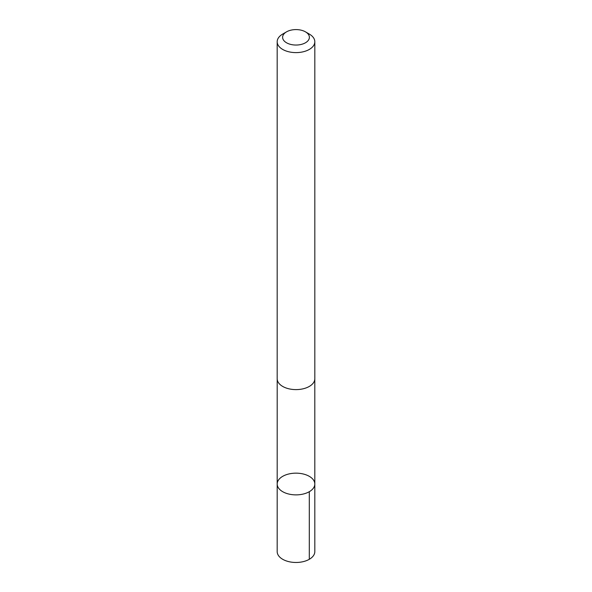 <?xml version="1.0" encoding="UTF-8"?>
<svg xmlns="http://www.w3.org/2000/svg" width="592" height="592" viewBox="0 0 592 592"><rect width="100%" height="100%" fill="white"/><g stroke="black" fill="none" stroke-linecap="round" stroke-linejoin="round"><path stroke-width="0.89" d="M307.751 492.5A18.811 10.863 180 0 1 287.853 493.802A18.811 10.863 180 0 1 277.189 484.019A18.811 10.863 180 0 1 296 473.156A18.811 10.863 180 0 1 314.811 484.019A18.811 10.863 180 0 1 307.751 492.5A18.811 10.863 180 0 1 287.853 493.802A18.811 10.863 180 0 1 277.189 484.019L277.182 551.603A18.818 10.863 0 0 0 287.853 561.401A18.818 10.863 0 0 0 307.759 560.091A18.818 10.863 0 0 0 314.818 551.603L314.811 484.019A18.811 10.863 180 0 1 307.751 492.5M286.535 31.85L282.695 34.07A18.818 10.863 0 0 0 277.182 41.751L277.182 378.747A18.818 10.863 0 0 0 296 389.61A18.818 10.863 0 0 0 314.818 378.747L314.818 41.751A18.818 10.863 0 0 0 309.305 34.07L305.465 31.85A13.387 7.726 0 0 0 287.638 31.28A13.387 7.726 0 0 0 286.535 31.85A13.387 7.726 0 0 0 286.535 42.779A13.387 7.726 0 0 0 305.465 42.779A13.387 7.726 0 0 0 305.465 31.85M277.182 41.751A18.818 10.863 0 0 0 296 52.614A18.818 10.863 0 0 0 314.818 41.751M309.305 491.693L309.305 559.285M277.197 379.161L277.189 484.019M314.803 379.161L314.811 484.019"/></g></svg>
